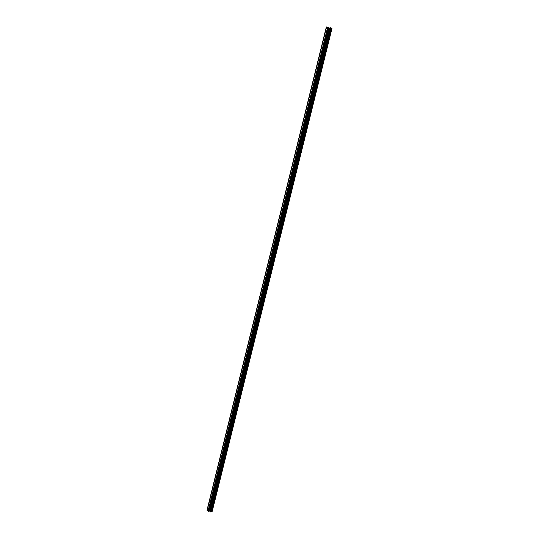 <?xml version="1.0" encoding="UTF-8"?>
<svg xmlns="http://www.w3.org/2000/svg" width="539" height="539" viewBox="0 0 539 539"><rect width="100%" height="100%" fill="white"/><g stroke="black" fill="none" stroke-linecap="round" stroke-linejoin="round"><path stroke-width="0.81" d="M330.488 27.9L329.686 28.062L210.203 510.635L210.695 511.477M330.656 27.806L210.756 511.754M331.209 27.92L330.683 27.698L210.702 511.969L211.261 511.915L331.222 27.927L211.261 511.915M331.842 28.486L212.103 511.316L331.957 28.54L331.148 28.25L211.423 511.275L212.076 511.37L331.829 28.452L212.076 511.37M328.083 27.57L326.29 27.125L207.043 510.042L207.165 510.548L208.681 510.44M208.553 511.012L328.17 27.273M208.472 511.417L209.044 511.7L328.911 27.186L209.044 511.7M328.217 27.078L208.452 511.43L328.217 27.078L328.911 27.186M209.341 510.487L210.203 510.635M328.763 27.799L209.503 510.514M328.938 27.846L209.577 510.561M329.026 27.853L209.644 510.541M329.086 27.887L209.833 510.574M329.282 27.947L209.907 510.615M329.376 27.954L209.974 510.595M329.774 28.068L210.277 510.676M330.394 27.887L210.614 511.437M330.427 27.887L210.648 511.457M210.675 511.558L330.501 27.853L210.675 511.572M330.892 27.738L210.89 512.043M331.788 28.432L212.029 511.376M331.936 28.527L212.204 511.302M326.29 27.125L207.043 510.049M326.506 26.957L207.091 510.5M326.6 26.963L207.165 510.548M327.645 27.26L208.142 510.716M327.699 27.28L208.202 510.709M328.736 27.125L208.862 511.7M330.683 27.698L210.702 511.969M331.957 28.54L212.225 511.295M328.157 27.28L208.539 511.019"/></g></svg>

